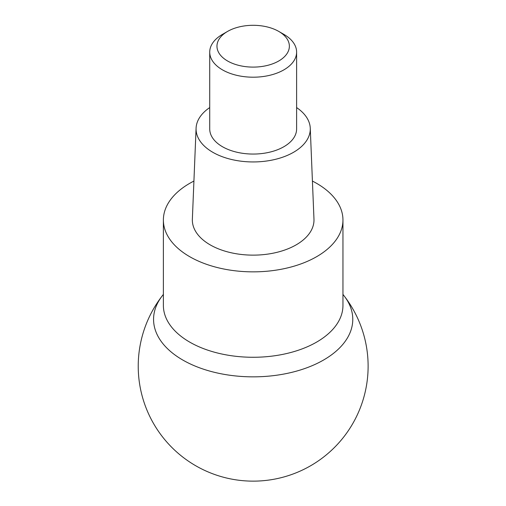 <?xml version="1.0" encoding="UTF-8"?>
<svg xmlns="http://www.w3.org/2000/svg" width="506" height="506" viewBox="0 0 506 506"><rect width="100%" height="100%" fill="white"/><g stroke="black" fill="none" stroke-linecap="round" stroke-linejoin="round"><path stroke-width="0.76" d="M323.6 360.006A99.6 57.501 180 0 1 196.726 366.723A99.6 57.501 180 0 1 162.211 295.915A99.6 57.501 0 0 0 196.726 366.723A99.6 57.501 0 0 0 323.6 360.006A99.6 57.501 0 0 0 344.131 295.915A99.6 57.501 180 0 1 323.6 360.006M278.768 31.423L283.891 34.376A43.446 25.085 180 0 1 296.611 52.112A43.446 25.085 180 0 1 283.891 69.853A43.446 25.085 180 0 1 236.542 75.286A43.446 25.085 180 0 1 209.724 52.112A43.446 25.085 180 0 1 222.45 34.376L227.567 31.423A36.204 20.904 180 0 1 278.768 31.423A36.204 20.904 180 0 1 278.768 60.979A36.204 20.904 180 0 1 227.567 60.986A36.204 20.904 180 0 1 227.567 31.423L222.45 34.376M209.724 52.112L209.724 128.973A43.446 25.085 0 0 0 236.542 152.148A43.446 25.085 0 0 0 283.891 146.708A43.446 25.085 0 0 0 296.611 128.973L296.611 52.112M296.611 107.576A57.108 32.972 180 0 1 310.26 128.195A57.108 32.972 180 0 1 293.55 152.287A57.108 32.972 180 0 1 230.692 159.282A57.108 32.972 180 0 1 196.081 128.195A57.108 32.972 180 0 1 209.724 107.576M196.081 128.195L192.362 219.193A60.821 35.116 0 0 0 229.231 252.304A60.821 35.116 0 0 0 296.174 244.847A60.821 35.116 0 0 0 313.973 219.193L310.26 128.195M312.417 181.072A89.783 51.84 180 0 1 342.954 220.021A89.783 51.84 180 0 1 316.655 256.675A89.783 51.84 180 0 1 218.807 267.908A89.783 51.84 180 0 1 163.381 220.021A89.783 51.84 180 0 1 189.68 183.362A89.783 51.84 180 0 1 193.918 181.072M163.381 220.021L163.381 305.434A89.783 51.84 0 0 0 218.807 353.327A89.783 51.84 0 0 0 316.655 342.088A89.783 51.84 0 0 0 342.954 305.434L342.954 220.021M163.381 294.397L162.211 295.915A114.951 114.951 0 0 0 310.64 465.748A114.951 114.951 0 0 0 344.131 295.915L342.954 294.397"/></g></svg>
